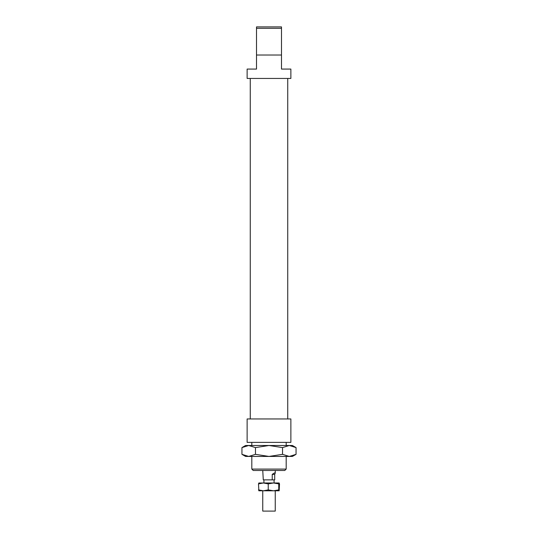 <?xml version="1.0" encoding="UTF-8"?>
<svg xmlns="http://www.w3.org/2000/svg" width="538" height="538" viewBox="0 0 538 538"><rect width="100%" height="100%" fill="white"/><g stroke="black" fill="none" stroke-linecap="round" stroke-linejoin="round"><path stroke-width="0.81" d="M275.248 490.797L275.248 511.1L262.752 511.1L262.752 490.797M275.248 482.983L262.752 482.983M272.228 479.862L272.228 474.395L274.71 474.395L274.71 479.862L263.29 479.862L262.752 470.488M274.057 479.862L274.077 482.673M272.228 474.395C274.165 472.922 275.174 472.498 275.248 473.124L274.71 474.395M241.945 454.341L248.711 456.432L255.476 454.341L269 456.432L282.524 454.341L289.289 456.432L296.055 454.341L292.43 456.432L245.57 456.432L241.945 454.341L241.945 447.589L248.711 445.498L292.43 445.498L296.055 447.589L289.289 445.498L282.524 447.589L269 445.498L255.476 447.589L248.711 445.498L245.57 445.498L241.945 447.589M296.055 454.341L296.055 447.589M282.524 454.341L282.524 447.589M255.476 454.341L255.476 447.589M279.128 482.983L278.751 483.891L273.492 482.983L279.128 482.983L279.511 483.891L279.175 490.784L273.492 490.797L278.751 489.889L278.751 483.891M258.825 482.996L273.492 482.983L268.24 483.891L263.364 482.983L258.489 483.891L258.872 482.983M258.872 490.797L258.489 483.891M258.489 489.889L263.364 490.797L268.24 489.889L268.24 483.891M268.24 489.889L273.492 490.797L258.825 490.784M278.751 489.889L279.128 490.797M290.87 418.947L247.13 418.947L247.13 442.377L290.87 442.377L290.87 418.947M281.495 55.017L281.495 69.072L290.87 69.072L290.87 78.447L247.13 78.447L247.13 69.072L256.505 69.072L256.505 55.017L281.495 55.017L281.495 26.9L256.505 26.9L256.505 55.017M269 470.488L284.777 470.488L286.182 469.082L251.818 469.082L253.223 470.488L269 470.488M256.505 28.306L281.495 28.306M275.248 470.488L275.248 473.124M263.923 479.862L263.923 482.673M251.818 442.377L251.818 445.498M251.818 456.432L251.818 469.082M286.182 442.377L286.182 445.498M286.182 456.432L286.182 469.082M250.257 78.447L250.257 418.947M287.743 78.447L287.743 418.947"/></g></svg>

